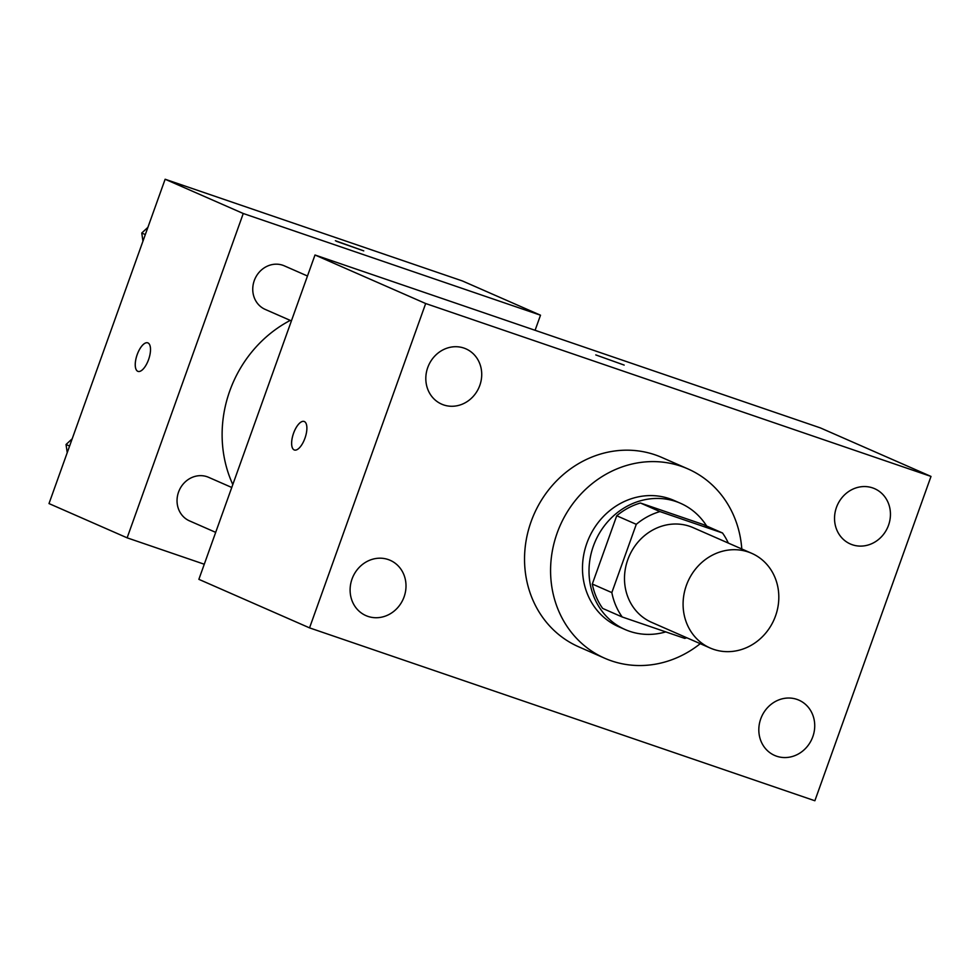 <?xml version="1.0" encoding="UTF-8"?>
<svg xmlns="http://www.w3.org/2000/svg" width="980" height="980" viewBox="0 0 980 980"><rect width="100%" height="100%" fill="white"/><g stroke="black" fill="none" stroke-linecap="round" stroke-linejoin="round"><path stroke-width="1.47" d="M686.367 585.428A51.695 47.101 -66.3 0 1 751.721 553.332A51.695 47.101 -66.3 0 1 774.077 619.593A51.695 47.101 -66.3 0 1 710.182 648.025A51.695 47.101 -66.3 0 1 686.367 585.428M710.182 648.025L651.59 622.337A51.695 47.101 -66.3 0 1 627.776 559.727A51.695 47.101 -66.3 0 1 693.117 527.644L751.721 553.332M616.739 515.762A66.726 60.785 -66.3 0 1 640.418 503.01L702.979 524.423L722.505 532.985L659.944 511.585A66.726 60.785 -66.3 0 0 636.277 524.325L616.739 515.762L592.3 584.031A66.726 60.785 -66.3 0 0 602.676 608.421L622.202 616.984L684.763 638.397A66.726 60.785 -66.3 0 0 686.784 637.772M722.505 532.985A66.726 60.785 -66.3 0 1 728.312 543.079M636.277 524.325L611.839 592.594A66.726 60.785 -66.3 0 0 622.202 616.984M640.418 503.01L659.944 511.585M592.3 584.031L611.839 592.594M706.641 526.027A68.931 62.794 113.7 0 0 680.512 503.291A68.931 62.794 113.7 0 0 676.053 501.552A68.931 62.794 113.7 0 0 594.309 543.63A68.931 62.794 113.7 0 0 625.142 629.552A68.931 62.794 113.7 0 0 665.763 631.892M625.142 629.552L618.625 626.698A68.931 62.794 -66.3 0 1 586.861 543.226A68.931 62.794 -66.3 0 1 669.536 498.698A68.931 62.794 -66.3 0 1 673.995 500.437L680.512 503.291M700.259 643.676A103.402 94.19 -66.3 0 1 604.783 658.266A103.402 94.19 -66.3 0 1 557.142 533.059A103.402 94.19 -66.3 0 1 687.838 468.869A103.402 94.19 -66.3 0 1 741.787 548.984M604.783 658.266L578.751 646.837A103.402 94.19 -66.3 0 1 531.099 521.642A103.402 94.19 -66.3 0 1 661.806 457.452L687.838 468.869M776.601 756.205A30.196 27.501 -66.3 0 1 774.653 755.445A30.196 27.501 -66.3 0 1 761.583 716.748A30.196 27.501 -66.3 0 1 798.896 700.149A30.196 27.501 -66.3 0 1 812.408 737.781A30.196 27.501 -66.3 0 1 776.601 756.205M367.88 616.371A30.196 27.501 -66.3 0 1 365.932 615.612A30.196 27.501 -66.3 0 1 352.874 576.914A30.196 27.501 -66.3 0 1 390.187 560.315A30.196 27.501 -66.3 0 1 403.687 597.947A30.196 27.501 -66.3 0 1 367.88 616.371M443.597 404.912A30.196 27.501 -66.3 0 1 441.649 404.14A30.196 27.501 -66.3 0 1 428.579 365.442A30.196 27.501 -66.3 0 1 465.904 348.843A30.196 27.501 -66.3 0 1 479.404 386.475A30.196 27.501 -66.3 0 1 443.597 404.912M852.318 544.745A30.196 27.501 -66.3 0 1 850.37 543.986A30.196 27.501 -66.3 0 1 837.3 505.288A30.196 27.501 -66.3 0 1 874.613 488.677A30.196 27.501 -66.3 0 1 888.125 526.309A30.196 27.501 -66.3 0 1 852.318 544.745M931 476.427L425.675 303.531L309.545 627.874L814.87 800.758L931 476.427L820.321 427.88L314.997 254.996L425.675 303.531M314.997 254.996L198.867 579.339L309.545 627.874M624.174 365.087L595.779 354.919M294.38 449.991A15.08 6.199 108.9 0 1 293.571 433.234A15.08 6.199 108.9 0 1 304.131 421.461A15.08 6.199 108.9 0 1 305.123 437.729A15.08 6.199 108.9 0 1 294.368 449.991A15.08 6.199 108.9 0 1 293.559 433.221A15.08 6.199 108.9 0 1 304.143 421.461M232.811 484.561A120.638 109.895 -66.3 0 1 229.773 390.922A120.638 109.895 -66.3 0 1 290.276 320.399M231.758 487.477L208.605 477.321A23.777 21.67 113.7 0 0 179.218 490.404A23.777 21.67 113.7 0 0 189.507 520.882L215.686 532.361M291.403 320.901L265.213 309.411A23.777 21.67 -66.3 0 1 254.261 280.611A23.777 21.67 -66.3 0 1 284.322 265.85L307.475 276.005M535.092 330.297L540.507 315.205L243.261 213.505L127.131 537.836L204.281 564.235M243.261 213.505L165.13 179.242L462.376 280.942L540.507 315.205M336.557 241.35L363.764 250.88L336.557 241.35M165.13 179.242L49 503.573L127.131 537.836M137.996 371.383A15.08 6.199 108.9 0 1 137.188 354.625A15.08 6.199 108.9 0 1 147.747 342.841A15.08 6.199 108.9 0 1 148.74 359.121A15.08 6.199 108.9 0 1 137.996 371.383A15.08 6.199 108.9 0 1 137.176 354.613A15.08 6.199 108.9 0 1 147.76 342.853M335.368 240.713L363.752 250.88M72.189 438.807L66.04 444.491L67.228 452.687M66.04 444.491L69.592 446.047M147.906 227.348L141.757 233.02L142.945 241.215M141.757 233.02L145.31 234.588"/></g></svg>
